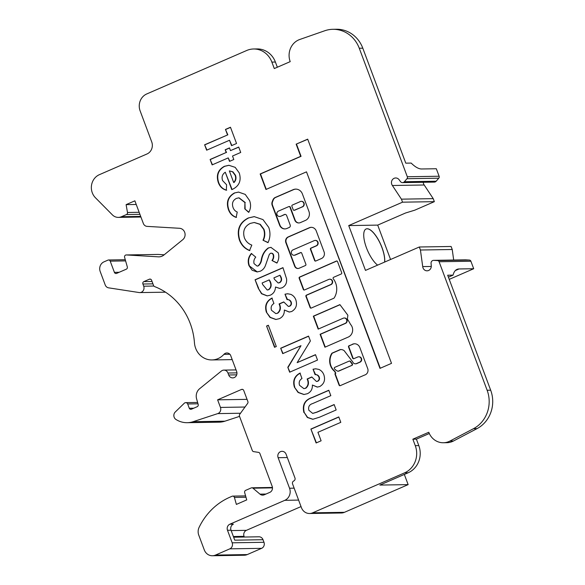<?xml version="1.0" encoding="UTF-8"?>
<svg xmlns="http://www.w3.org/2000/svg" width="585" height="585" viewBox="0 0 585 585"><rect width="100%" height="100%" fill="white"/><g stroke="black" fill="none" stroke-linecap="round" stroke-linejoin="round"><path stroke-width="0.88" d="M338.159 371.197A0.929 0.856 -90.9 0 0 338.642 371.146L352.024 365.325A0.929 0.856 -90.9 0 0 352.367 363.877L350.459 361.376A0.929 0.856 -90.9 0 0 349.603 361.062M351.673 365.332A0.929 0.856 -90.9 0 0 352.009 363.885L350.108 361.384A0.929 0.856 -90.9 0 0 349.121 361.113L334.788 367.343A0.929 0.856 -90.9 0 0 334.51 368.872A11.254 10.406 -90.9 0 0 337.625 371.139A0.929 0.856 -90.9 0 0 338.291 371.153L352.024 365.325M354.722 343.775A6.069 5.609 -90.9 0 0 352.514 344.382L348.996 345.764A0.929 0.856 -90.9 0 0 348.528 346.971L352.711 358.181A0.929 0.856 -90.9 0 0 353.83 358.693L357.771 356.982A2.786 2.574 89.1 0 1 361.128 358.532A2.786 2.574 89.1 0 1 359.702 362.152L356.506 363.548A3.13 2.896 89.1 0 1 352.675 361.837L344.119 350.612A6.72 6.216 -90.9 0 0 340.66 349.537A6.72 6.216 -90.9 0 0 340.419 349.552A0.929 0.856 -90.9 0 0 340.148 349.618L332.148 353.091A0.929 0.856 -90.9 0 0 331.761 353.428A13.111 12.124 -90.9 0 0 334.459 371.263A0.929 0.856 89.1 0 1 334.73 371.658L335.519 373.098A0.929 0.856 -90.9 0 0 335.044 374.305L339.095 385.142A0.929 0.856 -90.9 0 0 340.214 385.661L364.535 375.08A4.87 4.505 -90.9 0 0 367.811 368.886L359.885 347.687A6.069 5.609 -90.9 0 0 359.841 347.578A6.069 5.609 -90.9 0 0 354.547 343.775A6.069 5.609 -90.9 0 0 352.163 344.389M358.868 356.784A2.786 2.574 89.1 0 1 360.053 362.152L356.857 363.541A3.13 2.896 89.1 0 1 355.585 363.79M352.141 327.015A7.766 7.181 -90.9 0 0 350.51 324.375A47.319 43.758 -90.9 0 0 347.373 319.125L347.87 315.227L339.907 304.624L313.326 316.185L318.167 329.114L343.271 318.196A2.786 2.574 89.1 0 1 346.62 319.739A2.786 2.574 89.1 0 1 345.201 323.366L320.097 334.284L324.931 347.212L348.521 336.953A7.766 7.181 -90.9 0 0 352.141 327.015M344.368 317.999A2.786 2.574 89.1 0 1 345.552 323.359L320.448 334.276L325.238 347.08M335.666 283.052A15.839 14.647 -90.9 0 0 333.274 278.76A0.929 0.856 89.1 0 1 333.611 277.305L341.238 273.985A0.929 0.856 -90.9 0 0 341.713 272.778L337.523 261.568A0.929 0.856 -90.9 0 0 336.404 261.056L299.622 277.049A0.929 0.856 -90.9 0 0 299.154 278.255L303.337 289.465A0.929 0.856 -90.9 0 0 304.456 289.977L328.763 279.411A2.786 2.574 89.1 0 1 332.119 280.954A2.786 2.574 89.1 0 1 330.7 284.581L306.394 295.147A0.929 0.856 -90.9 0 0 305.918 296.361L310.108 307.564A0.929 0.856 -90.9 0 0 311.227 308.076L333.794 298.262A0.929 0.856 -90.9 0 0 334.181 297.926A15.839 14.647 -90.9 0 0 335.666 283.052M329.867 279.213A2.786 2.574 89.1 0 1 331.051 284.573L306.745 295.147A0.929 0.856 -90.9 0 0 306.269 296.354L310.459 307.556A0.929 0.856 -90.9 0 0 311.096 308.12M294.182 210.264A0.929 0.856 -90.9 0 0 294.664 210.212L302.05 207.002A2.859 2.64 -90.9 0 0 301.399 201.335M301.699 207.01A2.859 2.64 -90.9 0 0 301.224 201.328A2.859 2.64 -90.9 0 0 299.761 201.832L292.376 205.05A0.929 0.856 -90.9 0 0 291.9 206.256L293.195 209.701A0.929 0.856 -90.9 0 0 294.313 210.22L302.05 207.002M315.366 240.428A2.786 2.574 89.1 0 1 316.551 245.788L311.257 248.091A0.929 0.856 -90.9 0 0 310.781 249.298L314.971 260.5A0.929 0.856 -90.9 0 0 315.608 261.071M317.618 242.168A2.786 2.574 89.1 0 1 316.2 245.795L310.906 248.098A0.929 0.856 -90.9 0 0 310.43 249.305L314.62 260.508A0.929 0.856 -90.9 0 0 315.739 261.027L321.465 258.533A5.119 4.731 -90.9 0 0 324.075 251.879L316.251 230.951A5.77 5.338 -90.9 0 0 311.213 227.331A5.77 5.338 -90.9 0 0 309.304 227.748L288.112 236.962A4.402 4.073 -90.9 0 0 285.868 242.687L294.643 266.153A3.751 3.466 -90.9 0 0 299.154 268.237L305.414 265.517A0.929 0.856 -90.9 0 0 305.889 264.303L301.699 253.1A0.929 0.856 -90.9 0 0 300.58 252.588L294.884 255.06A2.786 2.574 89.1 0 1 291.389 253.027A2.786 2.574 89.1 0 1 292.946 249.89L314.262 240.625A2.786 2.574 89.1 0 1 317.618 242.168M384.608 262.087A20.438 7.254 66.5 0 0 379.007 241.064A20.438 7.254 66.5 0 0 367.073 228.786A20.438 7.254 66.5 0 0 366.056 228.991M377.61 265.122A20.438 7.254 -113.5 0 1 365.596 245.312A20.438 7.254 -113.5 0 1 366.093 228.969A20.438 7.254 -113.5 0 1 367.153 228.75A20.438 7.254 -113.5 0 1 379.087 241.035A20.438 7.254 -113.5 0 1 384.681 262.051M448.41 277.158L453.082 275.125L447.686 275.213L490.676 390.195L487.137 390.253L439.094 261.744A1.857 1.718 -90.9 0 0 437.587 260.581L433.763 260.354A2.786 2.574 -90.9 0 0 431.065 263.404L431.269 265.729A4.643 4.292 89.1 0 1 423.013 267.893A4.643 4.292 89.1 0 1 422.714 266.592L420.432 250.014L419.299 246.994L365.486 270.402L348.726 225.576L402.546 202.176L401.412 199.156L392.396 185.504L424.198 184.992A4.643 4.292 89.1 0 1 423.269 182.286M392.396 185.504A4.643 4.292 89.1 0 1 395.679 177.972A4.643 4.292 89.1 0 1 399.116 179.734L400.462 181.562A2.786 2.574 -90.9 0 0 404.367 181.738L406.977 178.71A1.857 1.718 -90.9 0 0 407.314 176.75L359.263 48.241A30.186 27.919 89.1 0 0 332.894 29.308L336.433 29.25A30.186 27.919 89.1 0 1 362.795 48.182L359.263 48.241M253.612 48.986L257.144 48.935A20.899 19.327 89.1 0 1 275.396 62.039L271.864 62.098A20.899 19.327 89.1 0 0 253.612 48.986A20.899 19.327 89.1 0 0 246.695 50.493L146.755 93.951A13.002 12.029 -90.9 0 0 140.122 110.865L151.72 141.899A9.287 8.592 89.1 0 1 146.981 153.979L99.399 174.666A13.93 12.885 -90.9 0 0 92.291 192.794A13.93 12.885 -90.9 0 0 95.45 197.767L112.393 214.878A9.287 8.592 -90.9 0 0 118.397 217.386A9.287 8.592 -90.9 0 0 121.468 216.713L126.44 214.549A1.857 1.718 -90.9 0 0 127.486 212.487L126.111 204.64L134.872 200.83L143.34 223.477A4.643 4.292 -90.9 0 0 147.098 226.38L179.536 228.289A6.34 5.865 89.1 0 1 184.838 232.779A6.34 5.865 89.1 0 1 182.761 239.689L163.932 255.001A9.192 8.497 89.1 0 1 158.952 256.852A9.192 8.497 89.1 0 1 158.338 256.837L126.353 254.95A1.865 1.726 -90.9 0 0 124.612 257.356L127.318 266.921A1.85 1.711 89.1 0 1 126.323 269.173L116.634 273.385A1.85 1.711 89.1 0 1 114.404 272.361L110.214 261.151A1.865 1.726 -90.9 0 0 107.969 260.12L103.998 261.846A7.437 6.881 -90.9 0 0 100.196 271.52L105.227 284.975A4.643 4.292 -90.9 0 0 108.62 287.842L139.135 292.544A4.651 4.3 -90.9 0 0 143.713 286.204L142.901 284.017A1.85 1.711 89.1 0 1 143.844 281.612L149.358 279.213A1.85 1.711 89.1 0 1 151.588 280.237L153.555 285.509A1.865 1.726 -90.9 0 0 154.579 286.577A64.986 60.101 89.1 0 1 194.454 342.795A18.588 17.192 -90.9 0 0 195.653 348.287A18.588 17.192 -90.9 0 0 211.894 359.943A18.588 17.192 -90.9 0 0 223.916 354.356A4.578 4.234 89.1 0 1 230.49 355.044L236.647 371.519A4.643 4.292 89.1 0 1 232.742 377.888A4.643 4.292 89.1 0 1 228.684 374.978L227.953 373.018A4.643 4.292 -90.9 0 0 221.379 371.036L199.639 388.711A9.294 8.599 -90.9 0 0 196.597 398.846L198.183 404.447A1.85 1.711 89.1 0 1 197.189 406.707L191.47 409.193A1.85 1.711 89.1 0 1 189.291 408.272L187.675 403.964A2.333 2.157 -90.9 0 0 184.297 403.233L175.259 412.016A4.651 4.3 -90.9 0 0 175.968 419.482A23.232 21.484 -90.9 0 0 187.2 422.692A23.232 21.484 -90.9 0 0 193.116 421.697L217.73 413.61A4.651 4.3 -90.9 0 0 220.457 407.423L217.613 399.833L241.503 389.449A1.857 1.718 89.1 0 1 243.733 390.48L247.879 401.551A1.857 1.718 89.1 0 1 247.638 403.387L239.704 414.363A1.857 1.718 -90.9 0 0 239.47 416.198L252.281 450.479A1.857 1.718 -90.9 0 0 253.634 451.627L258.548 452.38A1.857 1.718 89.1 0 1 259.901 453.529L272.171 486.34A4.643 4.292 89.1 0 1 269.802 492.38L264.245 494.793A4.643 4.292 89.1 0 1 259.989 494.142L252.954 488.183A1.857 1.718 -90.9 0 0 251.25 487.919L245.663 490.347A1.857 1.718 -90.9 0 0 244.669 492.614L246.731 499.904L236.377 504.409L234.402 497.425A1.857 1.718 -90.9 0 0 232.113 496.241L229.868 497.213A65.023 60.131 -90.9 0 0 199.105 527.356A9.287 8.592 -90.9 0 0 198.761 535.129L204.289 549.922A9.287 8.592 -90.9 0 0 212.406 555.75A9.287 8.592 -90.9 0 0 215.477 555.085L229.81 548.847A4.643 4.292 -90.9 0 0 232.179 542.807L227.485 530.251A4.643 4.292 89.1 0 1 229.854 524.211L284.807 500.321A9.287 8.592 -90.9 0 0 289.546 488.234L278.124 457.697A4.643 4.292 89.1 0 1 282.036 451.32A4.643 4.292 89.1 0 1 286.087 454.231L294.95 477.938A2.325 2.15 89.1 0 1 293.765 480.958A2.325 2.15 -90.9 0 0 292.58 483.978L301.443 507.678A9.287 8.592 -90.9 0 0 309.553 513.506A9.287 8.592 -90.9 0 0 312.631 512.833L404.608 472.841A20.899 19.327 89.1 0 0 415.27 445.653L412.856 439.189L428.783 432.264A16.724 15.466 89.1 0 0 443.386 442.75L446.918 442.691A16.724 15.466 89.1 0 0 453.433 441.017L449.902 441.075A16.724 15.466 89.1 0 1 443.386 442.75M268.215 247.974L270.906 247.36L278.248 252.815C279.301 256.413 278.855 259.828 276.924 263.075L271.988 260.508C273.224 258.819 273.634 256.961 273.224 254.928C272.69 253.568 271.776 253.02 270.482 253.283L269.334 254.365L265.51 265.312C264.515 268.076 262.767 270.036 260.281 271.206L257.115 271.945L252.106 270.197L248.961 265.597C247.47 261.078 248.259 257.049 251.345 253.51L255.762 257.122C254.087 259.009 253.517 261.181 254.036 263.623L257.137 266.109L257.97 265.919C259.74 264.413 260.844 262.38 261.276 259.828C262.16 254.716 264.471 250.768 268.215 247.974L271.082 247.36M271.243 253.159L270.482 253.283M248.245 217.986L254.204 216.618L262.979 219.587L268.742 227.382C270.57 232.603 270.321 237.693 268.003 242.673L263.009 240.223C264.669 236.684 264.888 233.057 263.659 229.349L259.923 224.326L254.197 222.505L250.278 223.397C244.464 226.388 242.504 231.199 244.398 237.839C245.875 241.4 248.347 243.821 251.821 245.093L249.524 250.563C244.727 248.625 241.349 245.115 239.404 240.04C236.435 229.927 239.382 222.578 248.245 217.986L254.38 216.618M234.395 192.984L238.519 192.077L245.247 194.41L249.554 200.516C251.126 204.633 250.855 208.589 248.742 212.377L244.786 208.882L244.918 202.556L238.877 197.832L236.391 198.41C232.845 200.311 231.711 203.309 233.013 207.39C233.788 209.635 235.199 211.185 237.247 212.033L236.15 217.401C232.406 216.136 229.825 213.51 228.406 209.518C226.015 202.11 228.011 196.604 234.395 192.984L238.695 192.07M239.243 172.933C241.503 180.436 239.331 185.862 232.72 189.218L231.77 189.613L225.269 172.224C222.337 174.235 221.437 177.014 222.563 180.546L226.614 184.801L226.315 190.205C222.388 189.109 219.697 186.491 218.249 182.352C216.026 175.076 218.066 169.73 224.384 166.315L228.889 165.292L235.185 167.347L239.243 172.933M280.383 216.274A2.786 2.574 89.1 0 1 276.895 214.234A2.786 2.574 89.1 0 1 278.453 211.105L288.8 206.6A0.929 0.856 89.1 0 1 289.919 207.119L294.752 220.048A4.643 4.292 -90.9 0 0 300.346 222.622L305.436 220.413A6.881 6.369 -90.9 0 0 308.946 211.456L302.401 193.942A7.678 7.1 -90.9 0 0 295.688 189.123A7.678 7.1 -90.9 0 0 293.151 189.679L275.264 197.459A4.643 4.292 -90.9 0 0 272.924 199.946L272.208 201.759A4.643 4.292 -90.9 0 0 272.179 205.313L279.593 225.13A6.04 5.587 -90.9 0 0 284.866 228.918A6.04 5.587 -90.9 0 0 286.869 228.486L289.246 227.455A1.857 1.718 -90.9 0 0 290.189 225.035L286.65 215.558A1.857 1.718 -90.9 0 0 284.412 214.519L280.741 216.267A2.786 2.574 89.1 0 1 279.637 216.465M307.688 139.15L296.149 144.166L300.697 156.334L260.149 173.964L265.956 189.481L306.496 171.851L379.972 368.367L391.519 363.351L307.688 139.15M487.137 390.253A30.186 27.919 89.1 0 1 473.514 428.666L449.902 441.075M271.864 62.098L274.285 68.562L290.211 61.637A16.724 15.466 89.1 0 1 299.754 39.487L324.741 30.764A30.186 27.919 89.1 0 1 332.894 29.308M227.492 134.835L225.466 129.424L230.468 127.245L236.537 143.493L231.536 145.665L229.51 140.254L206.644 150.191L204.618 144.78L227.843 134.828L225.466 129.424M229.474 147.91L230.483 150.623L238.702 147.047L240.727 152.458L232.508 156.034L233.81 159.515L229.517 161.38L228.216 157.899L212.143 164.89L210.117 159.478L226.198 152.488L225.181 149.775L229.474 147.91M270.241 295.206L267.148 295.886L261.524 293.736L258.263 288.244L255.089 279.762L282.957 267.637L286.57 278.84C287.001 283.016 285.502 286.006 282.05 287.82L279.557 288.376L275.513 287.023C275.316 290.95 273.561 293.677 270.241 295.206M289.348 306.226C290.964 305.319 291.462 303.922 290.833 302.043C290.058 300.332 288.785 299.513 287.016 299.6L284.99 294.189L287.637 293.765L290.767 294.365C293.187 295.425 294.884 297.275 295.849 299.9C297.421 305.056 296.039 308.924 291.696 311.505L289.217 312.054L284.347 310.006C284.493 314.138 282.811 317.033 279.301 318.693L275.842 319.476L270.043 317.436L266.365 312.156C264.493 305.801 266.336 301.107 271.908 298.079L273.934 303.491C271.411 305.07 270.592 307.33 271.484 310.277L275.827 313.604L277.327 313.253C280.193 310.876 280.778 307.776 279.089 303.944L283.732 301.926L288.376 306.438L289.707 306.226C291.315 305.311 291.813 303.915 291.191 302.036L290.833 302.043M291.191 302.036C290.416 300.324 289.136 299.505 287.367 299.593L287.016 299.6M274.526 347.3L266.57 326.028L268.354 325.253L276.31 346.525L274.526 347.3M282.709 353.632L280.683 348.221L308.551 336.097L310.379 340.975L297.151 362.642L315.498 354.664L317.516 360.075L289.648 372.199L287.813 367.285L300.99 345.684L282.709 353.632M317.406 381.259C319.015 380.345 319.512 378.956 318.891 377.076C318.116 375.358 316.843 374.546 315.066 374.634L313.041 369.215L315.688 368.799L318.825 369.398C321.245 370.459 322.935 372.301 323.907 374.934C325.472 380.089 324.09 383.957 319.746 386.539L317.267 387.087L312.397 385.04C312.544 389.171 310.869 392.067 307.352 393.727L303.893 394.502L298.101 392.469L294.423 387.19C292.544 380.835 294.394 376.14 299.959 373.106L301.984 378.524C299.461 380.104 298.642 382.363 299.535 385.31L303.886 388.637L305.377 388.286C308.251 385.91 308.836 382.809 307.14 378.978L311.783 376.959L316.426 381.471L317.757 381.252C319.373 380.345 319.863 378.948 319.242 377.069L318.891 377.076M319.242 377.069C318.467 375.358 317.194 374.539 315.425 374.627L315.066 374.634M303.907 412.557C302.087 404.886 304.844 399.855 312.171 397.478L328.799 390.246L330.825 395.657L312.69 403.548C309.319 404.564 308.046 406.802 308.865 410.26L312.675 413.398L316.682 412.154L334.152 404.557L336.17 409.968L319.549 417.2L312.814 419.291L307.352 417.485L304.258 412.549C302.438 404.878 305.195 399.855 312.522 397.471L312.171 397.478M316.112 442.977L310.906 429.054L338.773 416.929L340.799 422.348L317.933 432.293L321.114 440.797L316.112 442.977M312.631 512.833L344.433 512.321L408.14 484.621L404.33 474.435M344.433 512.321A9.287 8.592 89.1 0 1 341.362 512.994L309.553 513.506M244.303 537.03L244.047 536.35A4.622 4.27 89.1 0 1 246.402 530.339L301.034 506.581M212.406 555.75L244.208 555.238A9.287 8.592 -90.9 0 0 247.28 554.573L261.612 548.335A4.643 4.292 -90.9 0 0 263.981 542.295L263.016 539.706A4.643 4.292 -90.9 0 0 258.958 536.796L233.642 537.205M187.2 422.692L219.002 422.18A23.232 21.484 -90.9 0 0 224.918 421.185L239.536 416.381M164.188 254.797L158.155 254.438A1.865 1.726 -90.9 0 0 157.913 254.446M275.396 62.039L277.341 67.231M402.524 182.615L434.326 182.103A2.786 2.574 -90.9 0 0 436.169 181.226L438.779 178.198A1.857 1.718 -90.9 0 0 439.116 176.239L436.315 168.743L421.646 168.977A39.012 13.857 66.5 0 1 411.189 163.076L405.785 163.164L362.795 48.182M449.236 279.367L473.696 268.727L470.896 261.232A1.857 1.718 -90.9 0 0 469.389 260.069L465.565 259.842A2.786 2.574 -90.9 0 0 465.207 259.85M453.082 275.125A39.012 13.857 -113.5 0 1 457.009 269.385A39.012 13.857 -113.5 0 1 459.028 268.961L473.696 268.727M453.682 260.033L452.234 249.502L451.101 246.482L419.299 246.994M229.854 524.211L233.393 524.153A4.643 4.292 -90.9 0 0 231.024 530.2L234.746 540.167L263.016 539.706M217.613 399.833L247.06 399.358M187.675 403.964L198.001 403.796M189.291 408.272L193.745 408.198M126.111 204.64L136.232 204.479M401.412 199.156L433.222 198.644L424.198 184.992M402.546 202.176L434.348 201.664L433.222 198.644M348.726 225.576L377.705 225.108L405.573 212.991L414.772 210.176L434.348 201.664M390.561 259.491L377.705 225.108M420.432 250.014L452.234 249.502M422.714 266.592L431.277 266.46M408.14 484.621L379.87 485.075L408.14 472.782L404.608 472.841M490.676 390.195A30.186 27.919 89.1 0 1 477.046 428.615L453.433 441.017M412.856 439.189L416.388 439.13L418.809 445.594A20.899 19.327 89.1 0 1 408.14 472.782M416.388 439.13L429.302 433.514M301.063 252.537A0.929 0.856 -90.9 0 0 300.931 252.581L295.235 255.06A2.786 2.574 89.1 0 1 294.138 255.25M311.388 227.331A5.77 5.338 -90.9 0 0 309.655 227.74L288.471 236.954A4.402 4.073 -90.9 0 0 286.219 242.68L294.994 266.146A3.751 3.466 -90.9 0 0 298.094 268.493M307.739 139.274L296.149 144.166M306.496 171.851L380.279 368.236M296.5 144.166L301.056 156.327L260.508 173.957L266.255 189.35M285.202 214.395A1.857 1.718 -90.9 0 0 284.763 214.519L280.741 216.267M295.871 189.123A7.678 7.1 -90.9 0 0 293.502 189.672L275.615 197.452A4.643 4.292 -90.9 0 0 273.275 199.938L272.559 201.759A4.643 4.292 -90.9 0 0 272.537 205.313L279.944 225.123A6.04 5.587 -90.9 0 0 285.041 228.918M289.29 206.549A0.929 0.856 89.1 0 1 290.277 207.112L295.111 220.04A4.643 4.292 -90.9 0 0 298.986 222.951M336.887 261.005A0.929 0.856 -90.9 0 0 336.763 261.049L299.981 277.041A0.929 0.856 -90.9 0 0 299.505 278.255L303.695 289.458A0.929 0.856 -90.9 0 0 304.332 290.021M225.817 129.417L230.512 127.376M231.843 145.533L229.51 140.254M206.951 150.06L204.618 144.78M204.977 144.773L227.843 134.828M238.746 147.171L230.483 150.623M229.825 161.248L228.216 157.899M212.443 164.758L210.117 159.478M210.468 159.471L226.198 152.488M226.549 152.48L225.181 149.775M225.539 149.775L229.517 148.042M232.077 189.481L225.269 172.224M226.666 190.198C222.739 189.101 220.048 186.483 218.607 182.345L218.249 182.352M218.607 182.345C216.377 175.069 218.417 169.723 224.735 166.308L224.384 166.315M224.735 166.308L229.064 165.292M233.678 182.505L234.037 182.498C235.982 180.443 236.464 178.023 235.47 175.237L232.888 171.793L229.342 170.9L233.678 182.505C235.631 180.451 236.106 178.03 235.119 175.237L232.53 171.8L229.342 170.9M248.859 212.165L244.786 208.882M245.144 208.874L244.918 202.556M245.269 202.556L239.053 197.832M236.501 217.393C232.757 216.136 230.176 213.503 228.764 209.51L228.406 209.518M228.764 209.51C226.366 202.11 228.362 196.597 234.753 192.977M268.069 242.526L263.009 240.223M263.367 240.216C265.02 236.676 265.239 233.049 264.01 229.342L263.659 229.349M264.01 229.342L260.274 224.318L254.373 222.505M249.883 250.555C245.078 248.618 241.707 245.108 239.762 240.033L239.404 240.04M239.762 240.033C236.786 229.92 239.733 222.571 248.596 217.978M276.998 262.921L271.988 260.508M272.339 260.508C273.575 258.811 273.985 256.954 273.575 254.921L273.224 254.928M273.575 254.921C273.049 253.561 272.135 253.012 270.833 253.276M257.29 271.937L248.961 265.597M249.312 265.59C247.821 261.071 248.61 257.042 251.696 253.502M257.312 266.095L257.97 265.919M258.321 265.912C260.098 264.405 261.202 262.38 261.634 259.82C262.511 254.716 264.829 250.76 268.573 247.967M267.323 295.886L261.809 293.67L258.263 288.244M258.614 288.237L255.089 279.762M255.44 279.754L283.008 267.769M279.74 288.376L275.513 287.023M267.374 289.984L268.764 289.699C271.433 287.535 271.871 284.698 270.094 281.18L269.261 279.893L262.117 283.001L262.694 284.559L267.206 289.992L268.413 289.707C271.074 287.542 271.52 284.705 269.743 281.188L269.261 279.893M278.336 282.964L279.71 282.694C281.677 281.297 282.094 279.374 280.968 276.924L279.981 275.228L273.904 277.875L274.445 279.308L278.16 282.979L279.359 282.694C281.319 281.305 281.743 279.381 280.617 276.932L279.981 275.228M284.99 294.189L287.535 299.586M285.341 294.182L287.813 293.765M289.392 312.046L284.347 310.006M276.018 319.468L270.328 317.377L266.365 312.156M266.723 312.149C264.844 305.794 266.694 301.099 272.259 298.072M276.003 313.597L277.327 313.253M277.678 313.253C280.551 310.869 281.136 307.768 279.44 303.944L279.089 303.944M279.44 303.944L283.791 302.05M288.551 306.43L289.707 306.226M274.826 347.168L266.57 326.028M266.921 326.02L268.405 325.377M283.016 353.501L280.683 348.221M281.034 348.214L308.602 336.229M315.542 354.788L297.151 362.642M289.955 372.067L287.813 367.285M288.164 367.278L300.99 345.684M313.041 369.215L315.586 374.619M313.399 369.215L315.863 368.799M317.443 387.08L312.397 385.04M304.068 394.502L298.379 392.403L294.423 387.19M294.774 387.182C292.895 380.828 294.745 376.133 300.31 373.106M304.054 388.63L305.377 388.286M305.736 388.279C308.602 385.903 309.187 382.802 307.491 378.978L307.14 378.978M307.491 378.978L311.842 377.084M316.609 381.464L317.757 381.252M312.522 397.471L328.843 390.37M312.858 413.39L317.033 412.147L334.196 404.681M312.99 419.284L307.63 417.427L304.258 412.549M339.995 304.734L313.684 316.178L318.467 328.982M335.519 373.098L335.87 373.091A0.929 0.856 -90.9 0 0 335.395 374.305L339.446 385.135A0.929 0.856 -90.9 0 0 340.082 385.705M340.836 349.537A6.72 6.216 -90.9 0 0 340.77 349.545A0.929 0.856 -90.9 0 0 340.499 349.611L332.499 353.091A0.929 0.856 -90.9 0 0 332.112 353.428A13.111 12.124 -90.9 0 0 334.81 371.256A0.929 0.856 89.1 0 1 335.088 371.65L335.629 373.098M352.514 344.382L349.355 345.757A0.929 0.856 -90.9 0 0 348.879 346.971L353.069 358.174A0.929 0.856 -90.9 0 0 353.706 358.737M316.419 442.845L310.906 429.054M311.257 429.046L338.825 417.061M455.32 270.577L459.028 268.961M284.807 500.321L298.606 500.095M231.163 530.58L246.402 530.339M227.485 530.251L231.024 530.2M232.179 542.807L263.981 542.295M229.81 548.847L261.612 548.335M215.477 555.085L247.28 554.573M234.402 497.425L245.978 497.235M252.954 488.183L272.478 487.868M259.989 494.142L265.97 494.04M241.503 389.449L242.731 389.427M220.457 407.423L245.005 407.028M217.73 413.61L240.508 413.244M193.116 421.697L224.918 421.185M227.953 373.018L236.947 372.872M228.684 374.978L236.698 374.853M223.916 354.356L229.883 354.254M149.358 279.213L150.586 279.191M143.844 281.612L152.049 281.48M142.901 284.017L152.941 283.857M143.713 286.204L153.862 286.043M110.214 261.151L125.614 260.903M114.404 272.361L119.172 272.281M126.353 254.95L158.155 254.438M158.338 256.837L159.566 256.815M127.486 212.487L139.157 212.296M126.44 214.549L139.925 214.337M121.468 216.713L140.692 216.406M407.314 176.75L439.116 176.239M406.977 178.71L438.779 178.198M404.367 181.738L436.169 181.226M433.763 260.354L465.565 259.842M437.587 260.581L469.389 260.069M439.094 261.744L470.896 261.232M233.386 536.518L244.047 536.35M477.046 428.615L473.514 428.666M418.809 445.594L415.27 445.653M278.124 457.697L287.33 457.543M289.546 488.234L294.145 488.161M245.598 495.897L232.728 496.109M272.442 487.451L251.864 487.788M197.613 402.451L185.701 402.641M236.047 369.91L223.894 370.108M232.201 359.621L211.894 359.943M165.511 292.178L139.8 292.588M125.278 259.718L108.591 259.981M158.038 254.438L126.228 254.95M140.927 217.02L118.397 217.386M465.382 259.842L433.58 260.354"/></g></svg>
